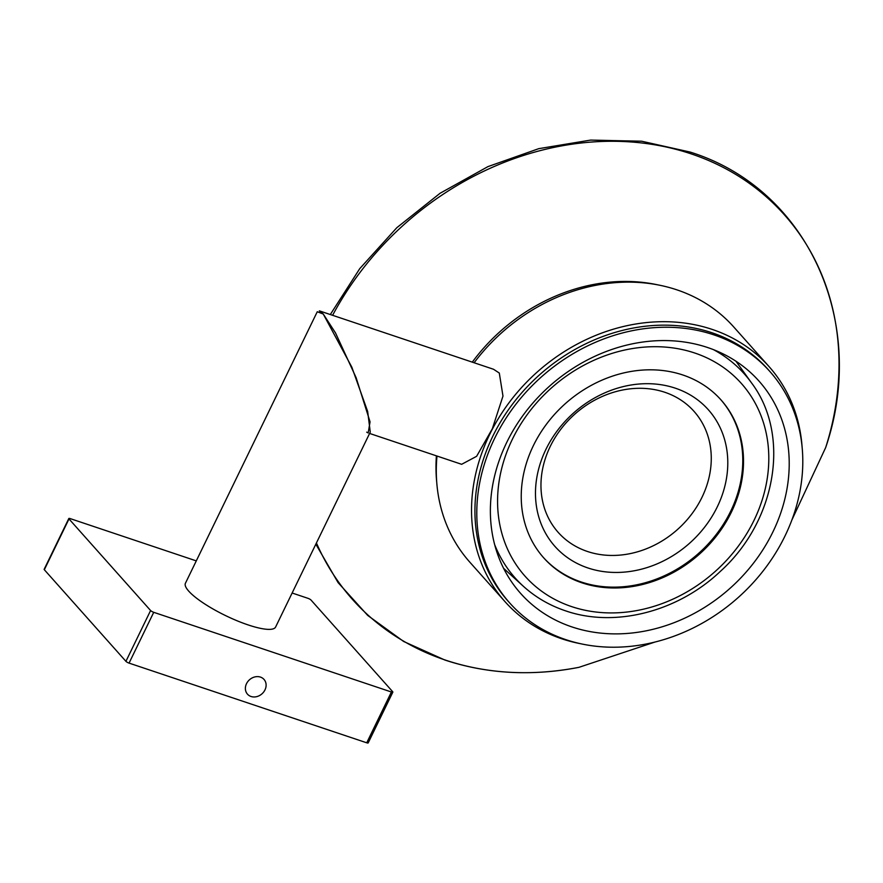 <?xml version="1.0" encoding="UTF-8"?>
<svg xmlns="http://www.w3.org/2000/svg" width="883" height="883" viewBox="0 0 883 883"><rect width="100%" height="100%" fill="white"/><g stroke="black" fill="none" stroke-linecap="round" stroke-linejoin="round"><path stroke-width="1.32" d="M246.5 683.696A11.082 9.404 138.3 0 0 247.472 694.159A11.082 9.404 138.3 0 0 264.988 689.888A11.082 9.404 138.3 0 0 264.017 679.424A11.082 9.404 138.3 0 0 246.5 683.696M196.28 560.882L70.265 518.63A2.638 0.607 25.9 0 0 68.819 518.52A2.638 0.607 25.9 0 0 68.995 518.928L150.596 610.528A2.638 0.607 25.9 0 0 153.73 612.316L391.401 691.996A2.638 0.607 25.9 0 0 392.847 692.106A2.638 0.607 25.9 0 0 392.67 691.698L311.059 600.098A2.638 0.607 25.9 0 0 307.935 598.31L292.13 593.012M68.819 518.52L44.15 569.314A2.638 0.607 25.9 0 0 44.327 569.734L125.927 661.334A2.638 0.607 25.9 0 0 129.061 663.111L366.732 742.802A2.638 0.607 25.9 0 0 368.178 742.912L392.847 692.106M369.602 433.443L461.643 464.303L476.621 456.312L492.339 428.741L502.979 396.092L499.303 373.045L493.509 369.26L319.348 310.86L323.255 314.017L317.262 311.743L185.43 583.244A50.121 11.567 25.9 0 0 188.708 591.113A50.121 11.567 25.9 0 0 237.008 620.738A50.121 11.567 25.9 0 0 275.606 627.029L370.264 432.085L367.67 411.511L351.798 367.096L323.255 314.017L335.529 332.968L356.136 377.703L370.054 421.842L368.178 432.968L366.721 432.151M768.872 370.374A174.117 147.825 138.3 0 0 711.941 332.748A174.117 147.825 138.3 0 0 512.482 404.182A174.117 147.825 138.3 0 0 508.862 602.007M580.837 643.773A176.755 150.066 -41.7 0 1 561.886 638.817A176.755 150.066 -41.7 0 1 505.032 601.687A176.755 150.066 -41.7 0 1 510.153 401.257A176.755 150.066 -41.7 0 1 712.14 329.392A176.755 150.066 -41.7 0 1 768.994 366.533A176.755 150.066 -41.7 0 1 802.084 446.677M768.994 366.533L733.751 326.975A176.755 150.066 138.3 0 0 676.897 289.845A176.755 150.066 138.3 0 0 474.116 362.758M436.986 456.036A176.755 150.066 138.3 0 0 469.789 562.129L505.032 601.687M657.945 284.889A174.117 147.825 138.3 0 0 472.284 362.14M436.401 455.838A174.117 147.825 138.3 0 0 436.71 481.975M769.81 371.412L767.956 369.326A174.117 147.825 138.3 0 0 711.941 332.748A174.117 147.825 138.3 0 0 512.979 403.531A174.117 147.825 138.3 0 0 507.924 600.97L509.789 603.056A174.117 147.825 138.3 0 0 565.793 639.634A174.117 147.825 138.3 0 0 764.755 568.84A174.117 147.825 138.3 0 0 769.81 371.412A174.117 147.825 138.3 0 0 713.795 334.834A174.117 147.825 138.3 0 0 514.833 405.617A174.117 147.825 138.3 0 0 509.789 603.056M571.963 626.93A159.613 135.507 138.3 0 0 754.347 562.041A159.613 135.507 138.3 0 0 758.972 381.059A159.613 135.507 138.3 0 0 707.636 347.527A159.613 135.507 138.3 0 0 525.242 412.416A159.613 135.507 138.3 0 0 520.617 593.398A159.613 135.507 138.3 0 0 571.963 626.93M581.919 582.813A118.719 100.783 -41.7 0 1 543.729 557.868A118.719 100.783 -41.7 0 1 547.173 423.255A118.719 100.783 -41.7 0 1 682.835 374.988A118.719 100.783 -41.7 0 1 721.025 399.933A118.719 100.783 -41.7 0 1 717.581 534.546A118.719 100.783 -41.7 0 1 581.919 582.813M720.649 399.513A118.719 100.783 -41.7 0 1 716.643 533.972A118.719 100.783 -41.7 0 1 581.18 581.974A118.719 100.783 -41.7 0 1 543.365 557.46M587.979 567.979A102.715 87.207 -41.7 0 1 544.381 531.025A102.715 87.207 -41.7 0 1 564.921 421.533A102.715 87.207 -41.7 0 1 675.285 388.167A102.715 87.207 -41.7 0 1 694.281 397.482A102.715 87.207 -41.7 0 1 711.521 517.272A102.715 87.207 -41.7 0 1 587.979 567.979M391.401 691.996L366.732 742.802M68.995 518.928L44.327 569.734M150.596 610.528L125.927 661.334M153.73 612.316L129.061 663.111M713.475 349.646A153.432 130.254 -41.7 0 1 751.588 382.979C791.013 435.363 776.102 521.147 720.429 571.301C678.034 611.676 615.01 628.045 565.462 610.804C549.535 605.429 535.506 597.261 523.376 586.29A153.432 130.254 -41.7 0 1 494.646 544.59M694.755 353.012A144.867 122.991 138.3 0 0 512.35 439.304A144.867 122.991 138.3 0 0 571.621 606.61A144.867 122.991 138.3 0 0 754.027 520.33A144.867 122.991 138.3 0 0 694.755 353.012M654.91 642.062L578.95 667.327A289.171 245.496 -41.7 0 1 445.407 660.087A289.171 245.496 -41.7 0 1 316.434 542.957M332.604 315.308A289.171 245.496 -41.7 0 1 691.201 153.885A289.171 245.496 -41.7 0 1 825.693 447.515L791.852 520.054M664.778 392.262A90.96 77.218 -41.7 0 1 701.985 497.317A90.96 77.218 -41.7 0 1 587.46 551.489A90.96 77.218 -41.7 0 1 550.241 446.434A90.96 77.218 -41.7 0 1 664.778 392.262M523.376 586.29L503.575 568.288M825.693 447.515C868.497 322.041 807.404 188.498 690.042 152.042L641.665 141.225L590.617 140.088L538.751 148.664L487.957 166.611L440.065 193.278L396.82 227.704L359.778 268.609L330.308 314.536M315.838 544.171L338.09 582.614L367.692 615.407L403.674 641.488L444.877 660.031C487.14 673.972 531.831 676.4 578.95 667.327M751.588 382.979L735.981 361.246"/></g></svg>
